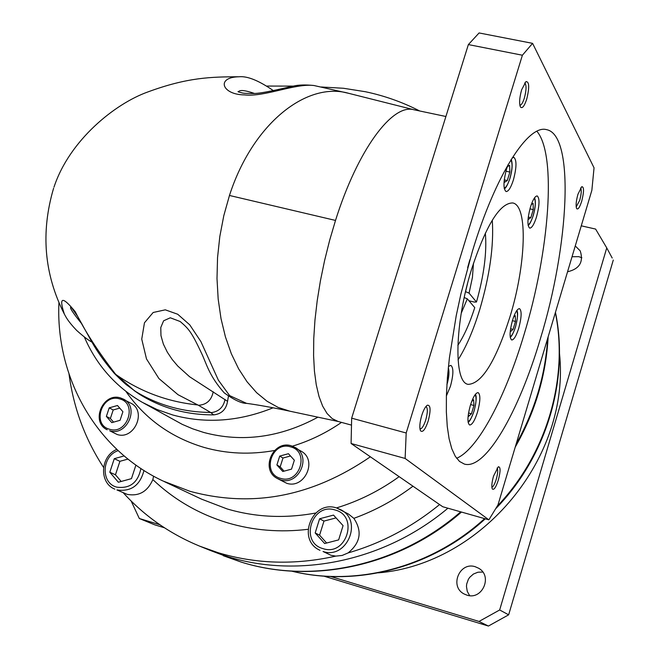 <?xml version="1.0" encoding="UTF-8"?>
<svg xmlns="http://www.w3.org/2000/svg" width="659" height="659" viewBox="0 0 659 659"><rect width="100%" height="100%" fill="white"/><g stroke="black" fill="none" stroke-linecap="round" stroke-linejoin="round"><path stroke-width="0.99" d="M84.327 336.963C96.453 365.119 115.762 386.899 142.262 402.311L157.064 409.544L172.782 414.997C205.682 423.926 239.126 421.521 273.123 407.797M228.451 396.232L227.553 401.323C226.169 409.486 221.539 414 213.673 414.873C186.225 414.939 161.447 408.036 139.337 394.173L134.411 390.746C157.188 404.939 182.576 412.172 210.592 412.443L198.458 405.301L178.029 394.708L158.934 378.571L146.496 358.933L141.743 339.121L144.461 322.786L153.16 312.49L165.294 309.829L177.724 314.244L189.743 324.838L200.88 341.56L218.384 380.194L229.629 395.606L246.557 403.357C241.523 403.456 234.093 399.972 224.274 392.904C209.035 375.729 206.506 363.686 201.745 353.669C191.431 331.724 188.82 328.907 180.187 321.518L170.294 317.786L163.613 320.793L160.78 327.523L160.969 335.645L163.366 344.089L167.337 352.203L172.279 359.575L177.806 366.091L189.586 376.734L227.553 401.323M138.802 393.81L139.337 394.173M210.592 412.443L213.673 414.873M238.649 92.103L238.006 91.543L239.975 92.367C242.874 92.762 240.411 93.611 255.017 93.471C265.742 92.935 290.182 86.568 293.37 86.098C298.478 84.83 305.348 84.64 313.956 85.513C295.075 83.149 264.448 97.227 244.407 94.888C221.877 94.739 215.641 77.144 239.069 76.773L238.863 76.765M91.939 342.12C88.355 340.233 83.265 336.329 76.658 330.414C67.819 321.155 66.007 317.094 64.36 314.104C58.602 296.608 62.259 295.85 75.332 311.839C84.92 331.205 98.323 351.964 115.514 374.114L134.411 390.746M115.514 374.114L113.348 372.228C104.509 361.799 97.433 351.873 92.12 342.433L77.787 316.608L71.197 307.201M71.073 307.143C69.047 307.045 72.704 312.72 82.062 324.162M338.051 421.447L332.202 418.613L327.078 413.522L322.663 406.15L319.03 396.545L316.262 384.807L314.425 371.083L313.585 355.572L313.758 338.487L314.961 320.109L317.201 300.751L320.431 280.742L324.615 260.445L329.673 240.214L335.513 220.427C357.705 149.782 392.253 103.562 413.737 109.715L413.786 109.723M468.368 44.581L479.093 32.95L532.587 43.354L522.389 55.224L406.191 432.996L405.128 458.45L488.871 519.827L442.733 506.738L351.09 443.499L351.659 418.168L468.368 44.581L522.389 55.224M488.871 519.827L497.982 504.909L591.856 190.319L594.047 167.823L532.587 43.354M498.344 480.049C495.922 487.38 493.904 490.354 492.306 488.953C491.4 486.597 491.82 482.289 493.566 476.02L498.303 466.778C500.626 466.712 500.642 471.136 498.344 480.049M581.699 201.259C579.698 207.428 578.017 209.883 576.658 208.631C575.636 205.97 576.065 201.184 577.935 194.273L581.765 186.654C584.121 186.802 584.096 191.67 581.699 201.259M526.706 99.212C524.333 106.247 522.257 108.859 520.47 107.046C519.045 103.587 519.44 97.837 521.631 89.797L525.956 81.584C529.317 81.559 529.572 87.441 526.706 99.212M428.21 420.977C425.236 429.586 422.666 432.839 420.508 430.747C419.297 427.724 419.701 422.65 421.719 415.516C423.473 410.046 425.343 406.611 427.312 405.211C430.656 404.89 430.953 410.145 428.21 420.977M540.347 338.866C518.781 412.089 485.428 470.361 464.356 464.076L459.504 461.424L455.287 456.316L451.794 448.738L449.1 438.762L447.263 426.472L446.357 412.015L446.398 395.581L447.42 377.426L449.413 357.837L456.226 315.686L460.929 293.873L472.552 250.749C495.65 174.52 528.238 124.049 546.599 129.666C574.936 134.873 569.079 245.42 540.347 338.866M351.09 443.499L405.128 458.45M406.191 432.996L351.659 418.168M497.051 468.047C498.138 469.62 497.874 473.36 496.26 479.266C494.736 484.06 493.278 486.713 491.869 487.223M580.571 187.988C581.691 189.874 581.403 193.993 579.706 200.344L576.18 206.926M524.655 82.968C526.599 84.838 526.5 89.879 524.358 98.084C522.834 102.804 521.327 105.201 519.852 105.292M425.945 406.496L425.969 406.504C427.848 407.995 427.765 412.501 425.739 420.03C423.778 425.953 421.859 428.927 419.989 428.96L419.964 428.951M456.613 458.285C477.948 449.479 505.362 397.278 523.979 334.805C549.301 252.1 557.028 154.816 536.887 131.281M512.125 157.979L513.872 157.353C516.821 159.964 516.664 167.485 513.41 179.907C510.898 187.65 508.46 191.538 506.087 191.563C503.138 189.001 503.303 181.464 506.565 168.959L508.081 164.676M469.867 259.753L467.618 267.669M448.433 366.453L450.855 365.366C453.689 367.697 453.54 374.699 450.41 386.363L446.39 395.919M477.478 412.196C474.735 420.648 472.124 424.915 469.645 425.006C467.173 422.921 467.404 416.381 470.345 405.392C473.104 396.94 475.707 392.682 478.154 392.616C480.633 394.741 480.403 401.265 477.478 412.196M536.525 216.893C534.136 224.332 531.862 228.08 529.704 228.138C527.134 225.806 527.373 218.804 530.429 207.14C532.826 199.71 535.092 195.97 537.225 195.937C539.803 198.318 539.564 205.303 536.525 216.893M518.732 328.215C516.244 335.975 513.896 339.896 511.689 339.986C509.316 337.878 509.58 331.337 512.488 320.365C514.992 312.613 517.331 308.7 519.514 308.634C521.887 310.784 521.623 317.308 518.732 328.215M509.877 317.086C495.708 361.321 481.811 383.744 468.187 384.362C453.491 382.706 454.553 323.338 471.638 269.02C486.251 224.859 499.959 202.84 512.743 202.956C528.23 205.468 525.973 265.289 509.877 317.086M507.306 166.719L509.629 165.31L509.877 172.065L507.29 180.55L504.415 182.345L504.3 179.528M507.29 180.55L504.316 179.899M509.877 172.065L505.931 171.2M471.679 401.471L473.607 399.749L473.969 405.466L471.457 413.761L468.565 416.397L468.401 413.91M473.969 405.466L470.6 404.577M471.457 413.761L468.549 412.987M531.253 204.619L533.106 203.359L533.271 209.611L530.833 217.643L528.221 219.488L528.172 217.931M530.833 217.643L528.279 217.066M533.271 209.611L529.935 208.862M513.6 317.053L515.264 315.669L515.486 321.444L513.089 329.393L510.453 331.617L510.387 330.027M515.486 321.444L512.397 320.686M513.089 329.393L510.568 328.767M458.054 359.872C466.135 347.071 473.36 330.34 479.711 309.681C489.769 275.47 493.962 245.634 492.281 220.18M467.412 284.054L465.559 291.657L469.06 293.131L476.473 302.003L474.307 302.077L468.953 300.768M457.857 345.316C464.068 335.917 469.702 323.355 474.76 307.621L467.322 298.84L464.224 297.538M467.322 298.84L461.242 313.19M473.467 263.262L472.445 277.348L469.06 293.131M476.473 302.003C484.036 275.149 486.993 252.175 485.345 233.08M254.572 93.496C245.066 90.225 239.703 89.665 238.484 91.807M58.939 302.3C55.397 376.923 95.654 449.463 162.995 480.996L189.916 491.284C252.158 508.163 312.308 496.664 370.366 456.794M293.362 86.107L267.068 86.057M120.457 397.921C102.961 392.237 90.407 422.238 107.186 429.767C90.225 422.089 102.862 392.089 120.515 397.929L130.943 403.234C147.089 411.15 134.238 440.344 117.137 434.487L109.682 430.747C126.915 436.645 139.897 407.188 123.628 399.214L120.564 397.954M301.303 451.267L301.517 451.399C317.753 460.559 304.442 489.349 286.723 483.286L277.406 478.558M153.588 476.185L152.855 479.579C147.534 491.614 138.967 496.54 127.154 494.349L116.915 489.917C130.993 491.96 140.013 485.485 143.975 470.51M319.969 550.29C296.253 539.985 312.144 499.679 336.535 507.932L348.389 513.987L353.85 518.336C362.434 531.278 360.514 542.802 348.109 552.917L342.136 555.455L335.785 556.114L330.966 555.282L323.034 551.484C346.535 559.763 363.208 521.121 341.082 509.86L336.584 507.949M419.684 110.967C402.451 102.129 384.337 95.703 365.341 91.716L343.446 88.265L321.238 86.988M69.038 374.205C73.586 408.053 85.085 439.116 103.554 467.388M227.808 556.649L209.653 550.191L227.808 556.649C298.947 578.956 385.243 561.023 447.922 508.204C385.243 561.023 298.947 578.956 227.808 556.649M123.299 492.817C144.445 516.055 169.874 533.823 199.586 546.122L217.956 552.646C255.791 564.055 295.067 565.208 335.785 556.114M135.919 465.097L131.462 478.64L118.365 482.24L109.806 472.239L114.287 458.68L124.131 455.946M127.953 459.084L119.905 461.316L115.457 474.785L109.806 472.239M114.287 458.68L119.905 461.316M121.182 481.465L115.457 474.785M315.183 532.95L319.607 518.773L333.52 515.099L343.067 525.635L338.644 539.886L324.665 543.535L315.183 532.95L319.582 535.166L326.633 543.024M319.607 518.773L323.973 521.088L319.582 535.166M323.973 521.088L336.057 517.9M348.109 552.917C381.396 543.271 411.883 527.151 439.578 504.563M109.221 407.847L117.475 405.507L122.903 411.718L120.062 420.302L111.791 422.641L106.371 416.406L109.221 407.847L113.2 409.964L110.374 418.473L106.371 416.406M119.74 408.102L113.2 409.964M113.562 422.139L110.374 418.473M276.904 464.966L279.721 456.086L288.436 453.713L294.351 460.229L291.533 469.134L282.802 471.498L276.904 464.966L280.182 466.86L284.062 471.16M279.721 456.086L282.983 458.03L280.182 466.86M282.983 458.03L290.495 455.979M559.491 353.29C570.702 456.942 482.38 564.104 378.439 572.852M330.802 576.534L479.011 621.445L499.662 609.97L606.75 247.908L595.604 229.068L581.263 225.823M131.141 500.997L139.329 518.518L159.873 524.737M466.844 595.11L464.175 593.998C449.125 586.691 459.529 561.328 475.312 566.756L478.764 568.305C492.981 576.188 482.199 600.514 466.844 595.11M575.258 245.939L580.225 250.89C583.75 261.994 579.525 268.954 567.547 271.78M606.75 247.908L612.203 258.023M164.404 527.76L154.873 524.877L139.329 518.518M479.011 621.445L488.418 626.05L323.923 576.155M499.662 609.97L508.649 614.822L488.418 626.05M508.649 614.822L613.29 260.05M482.783 572.053L477.94 572.218L473.417 574.038L469.735 577.3L468.351 579.36L466.687 584.022L466.465 586.494L467.264 591.362L469.636 595.645M581.856 257.76L578.8 256.656L572.037 256.738M317.951 417.172C280.19 437.601 242.1 442.691 203.68 432.444L192.766 428.852L182.271 424.371L143.637 403.077M213.211 391.734C211.547 400.202 206.629 404.725 198.458 405.301M225.048 399.445C223.401 407.353 218.681 411.76 210.888 412.682M313.972 85.522L348.784 93.347C306.839 81.172 252.644 123.513 229.464 195.468L223.805 215.65L219.818 236.482L217.544 257.587L217 278.559L218.17 299.013L221.004 318.585L225.436 336.93L231.342 353.759L238.607 368.801L247.092 381.833L256.623 392.69L267.035 401.24L278.156 407.419L289.795 411.175C271.895 407.402 257.48 404.799 246.557 403.357M115.852 374.477C140.26 391.685 167.551 401.842 197.708 404.947M335.513 220.427L229.464 195.468M504.193 188.144C506.112 187.502 508.007 184.248 509.893 178.383C512.348 169.355 512.694 163.193 510.931 159.898M446.917 384.518C448.927 377.195 449.364 371.849 448.227 368.488M468.03 421.628C470.048 420.772 472.058 417.196 474.076 410.903C476.333 402.665 476.671 397.286 475.081 394.757M528.057 224.851C529.778 224.027 531.5 220.905 533.213 215.477C535.561 206.811 535.915 201.044 534.276 198.194M510.157 336.716C511.928 335.802 513.707 332.531 515.478 326.913C517.677 318.849 518.056 313.486 516.615 310.817M274.531 450.501C250.231 454.85 226.762 453.829 204.109 447.428C171.175 437.568 145.112 418.893 125.918 391.405M341.51 422.394C326.164 432.971 309.804 440.896 292.431 446.168M399.148 476.663C379.716 490.691 358.826 501.112 336.485 507.916M315.719 513.023C285.158 518.649 255.651 517.299 227.215 508.97L201.448 499.102L164.264 481.597M308 529.317C280.141 532.637 253.303 530.462 227.503 522.801C198.861 514.069 173.976 499.662 152.855 479.579M412.971 486.202C394.65 500 374.946 510.709 353.85 518.336M118.159 450.657C101.634 455.904 100.489 483.179 116.75 487.141C129.922 488.854 137.978 482.643 140.911 468.524M335.11 510C311.839 502.224 299.194 542.497 323.075 548.659C346.527 556.666 359.122 515.89 335.11 510M119.658 398.909C101.98 393.143 91.412 424.8 109.592 429.256C127.385 435.162 137.92 403.193 119.658 398.909M291.319 445.822C273.073 439.858 260.099 469.785 277.225 478.45L280.627 479.884C298.494 485.996 311.946 456.934 295.578 447.7L291.41 445.846M290.603 446.876C271.689 440.731 261.219 473.582 280.627 478.368C299.664 484.653 310.101 451.473 290.603 446.876M555.364 312.588C568.799 378.851 546.64 454.405 497.207 506.244M484.604 518.617C431.678 567.234 356.503 586.98 291.904 571.18M547.711 338.24C545.347 375.366 534.803 410.705 516.071 444.265M460.707 511.837C398.992 565.735 312.424 584.467 241.145 562.069L210.542 550.553M238.08 76.749C211.424 76.922 187.683 77.235 147.773 91.98C115.119 103.636 69.549 140.037 53.989 187.131M53.61 188.227C40.57 232.355 44.153 274.325 64.376 314.137M138.868 393.86L127.08 385.243C126.182 385.021 113.315 372.64 113.554 372.45M338.397 421.538L289.795 411.175M413.967 109.765L348.784 93.347M445.896 116.503L413.737 109.715M351.379 425.088L337.919 421.414M511.227 159.404C512.76 163.77 512.323 170.137 509.918 178.498C507.694 184.792 505.832 188.227 504.324 188.812M448.301 367.706C449.496 371.709 449.026 377.409 446.901 384.798M475.436 394.288C476.778 396.421 476.333 401.982 474.109 410.969C471.358 418.383 469.356 422.131 468.104 422.213M534.589 197.741C535.965 201.53 535.512 207.478 533.238 215.575C531.17 221.531 529.465 224.801 528.139 225.386M516.911 310.397C518.155 312.696 517.686 318.223 515.503 326.988C513.27 333.322 511.516 336.733 510.223 337.219M273.378 90.637C258.814 80.563 247.372 75.942 239.077 76.765M200.484 546.484L209.653 550.191M116.808 449.397C100.308 456.069 98.751 482.94 114.864 489.159M277.225 478.45C259.976 469.678 273.024 439.742 291.369 445.822L301.517 451.399M555.455 312.308C569.458 379.889 546.55 456.638 495.865 508.534M485.279 518.806C432.419 567.415 356.989 587.268 291.756 571.172M548.148 336.774C546.047 375.581 535.075 412.361 515.223 447.115M461.481 512.059C399.997 565.801 313.33 584.722 241.342 562.135L223.286 555.718"/></g></svg>
